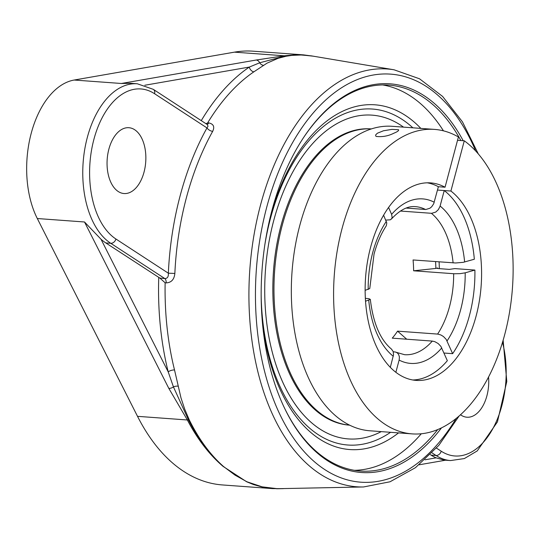 <?xml version="1.0" encoding="UTF-8"?>
<svg xmlns="http://www.w3.org/2000/svg" width="540" height="540" viewBox="0 0 540 540"><rect width="100%" height="100%" fill="white"/><g stroke="black" fill="none" stroke-linecap="round" stroke-linejoin="round"><path stroke-width="0.81" d="M303.264 138.031A193.496 113.211 -85.8 0 1 388.76 85.097A193.496 113.211 -85.8 0 1 460.877 140.549M437.717 429.577A193.496 113.211 -85.8 0 1 360.524 471.056A193.496 113.211 -85.8 0 1 283.642 406.242M463.185 140.717A194.873 114.014 94.2 0 0 303.568 137.578A194.873 114.014 94.2 0 0 283.871 406.742A194.873 114.014 94.2 0 0 441.477 427.882M354.422 470.327A193.496 113.211 94.2 0 0 421.288 433.769M443.455 130.842A193.496 113.211 94.2 0 0 382.624 84.935M420.842 128.399A172.834 101.122 94.2 0 0 405.439 115.445A172.834 101.122 94.2 0 0 338.81 113.191A172.834 101.122 94.2 0 0 269.312 221.056M262.136 319.16A172.834 101.122 94.2 0 0 315.191 435.989A172.834 101.122 94.2 0 0 398.561 432.884M478.319 153.947L462.476 121.885L442.631 96.458L419.526 78.793L394.079 69.802A209.459 122.546 94.2 0 0 260.51 205.099A209.459 122.546 94.2 0 0 319.943 473.904A209.459 122.546 94.2 0 0 363.555 486.965L277.297 488.693L262.17 486.851L246.969 481.788L235.042 475.146L223.378 466.391C210.181 454.687 198.815 439.175 189.27 419.877L184.727 409.192L180.995 397.94L174.521 369.947A216.945 126.927 -85.8 0 1 165.139 282.778L166.178 282.886C171.349 282.629 174.238 279.484 174.852 273.449A216.101 126.434 -85.8 0 1 186.422 197.626A216.101 126.434 -85.8 0 1 212.659 131.375C214.873 126.812 213.57 123.991 208.751 122.897L205.754 123.559M207.711 122.789A216.945 126.927 -85.8 0 1 253.847 71.84L266.976 63.187L278.087 58.313L286.025 56.248L291.897 55.384L301.279 54.972L311.985 55.971L394.079 69.802M165.139 282.778L159.827 278.06L105.8 242.926A82.512 48.276 -85.8 0 1 101.007 239.234L84.517 221.987L168.817 388.375L187.353 419.978C197.498 439.276 209.412 454.748 223.074 466.385L246.659 481.775A4.887 3.929 114.8 0 0 246.969 481.788L261.913 486.871L276.797 488.747L282.785 488.646M488.552 377.035A33.008 19.312 -85.8 0 1 486.918 395.766A33.008 19.312 -85.8 0 1 466.925 417.218A33.008 19.312 -85.8 0 1 460.505 414.767M432.061 452.891L436.037 455.49A82.512 48.276 94.2 0 0 450.563 460.566L443.921 460.08L436.151 457.853A82.512 48.276 -85.8 0 1 431.096 455.126L430.353 454.646M246.659 481.775L253.564 484.589L263.257 487.296L272.7 488.619L283.372 488.632M158.753 277.472A221.819 129.782 94.2 0 0 168.21 371.885L173.441 386.897L188.46 419.924C198.288 439.202 209.925 454.694 223.378 466.391A4.887 3.584 -49.6 0 1 223.074 466.391M101.007 239.234L168.21 371.885A4.887 1.944 166 0 1 174.521 369.947M207.05 124.409A4.887 2.538 95.9 0 0 208.751 122.897M154.575 93.724L206.996 127.919A220.982 129.29 94.2 0 0 180.164 195.669A220.982 129.29 94.2 0 0 168.338 273.2L115.918 239.004A77.625 45.414 -85.8 0 1 93.892 139.388A77.625 45.414 -85.8 0 1 154.575 93.724A4.887 3.773 -56.9 0 0 153.286 89.336L207.367 124.619L208.022 126.245L206.996 127.919A4.887 2.471 -150.9 0 0 212.659 131.375M105.8 242.926L110.741 243.29L164.835 278.572C167.454 278.465 168.622 276.669 168.338 273.2L174.852 273.449M159.827 278.06L164.835 278.572A4.887 2.538 -84.1 0 1 166.178 282.886M253.847 71.84A4.887 3.598 55.8 0 1 249.318 67.068A221.819 129.782 94.2 0 0 201.265 120.636M313.112 56.167L300.787 54.851L291.249 55.215L285.282 56.038L259.679 62.795L249.318 67.068L144.815 85.252M144.038 172.098A33.008 19.312 -85.8 0 1 124.045 193.543A33.008 19.312 -85.8 0 1 108.871 149.155A33.008 19.312 -85.8 0 1 128.864 127.71A33.008 19.312 -85.8 0 1 144.038 172.098M263.446 65.327A4.887 4.023 -123.3 0 1 259.679 62.795A4.887 3.922 -99.9 0 0 256.183 60.028L121.372 83.484L130.667 83.295L137.309 83.781A82.512 48.276 94.2 0 0 87.332 137.396A82.512 48.276 94.2 0 0 110.741 243.29A4.887 3.773 123.1 0 0 115.918 239.004M311.418 55.863L297.196 54.662L284.256 55.796L256.183 60.028M168.817 388.375A4.887 2.842 -26.9 0 0 173.441 386.897A4.887 2.518 -11.4 0 1 178.072 386.181M303.446 54.871L253.199 51.192A220.037 128.736 94.2 0 0 234.421 52.151L74.162 80.035A82.512 48.276 94.2 0 0 31.219 133.292A82.512 48.276 94.2 0 0 37.307 218.531L137.518 416.333A220.037 128.736 94.2 0 0 222.453 484.947L272.7 488.619M273.706 220.61A162.324 94.972 94.2 0 0 282.589 381.834A162.324 94.972 94.2 0 0 370.663 436.097A162.324 94.972 94.2 0 0 381.254 431.622A162.324 94.972 94.2 0 1 370.663 436.091A162.324 94.972 94.2 0 1 265.464 270.054A162.324 94.972 94.2 0 1 393.748 121.19A162.324 94.972 94.2 0 1 400.599 125.118A162.324 94.972 94.2 0 0 393.701 121.169A162.324 94.972 94.2 0 0 273.706 220.61M403.529 127.136A162.324 94.972 94.2 0 0 400.599 125.118A162.324 94.972 94.2 0 1 403.529 127.136M437.596 268.495A96.113 56.234 94.2 0 0 437.589 267.948L437.063 268.252L438.203 268.569L449.32 269.386L454.862 268.603L474.889 270.068L465.176 272.835L460.188 273.632L454.329 273.767L413.62 270.797L435.854 268.441A93.157 54.506 94.2 0 0 435.591 261.617M388.577 207.448L391.615 214.38L392.141 217.303L391.757 218.525L390.427 219.794L385.749 220.104M365.135 290.351L369.765 288.569L374.045 254.124C377.014 243.108 381.112 233.644 386.33 225.734L386.788 222.919L383.596 215.183M412.81 379.985A99.016 57.935 94.2 0 0 447.343 360.673L440.876 346.363L438.149 343.528L434.727 341.624L432.297 341.084L392.256 338.155A74.23 43.43 -85.8 0 0 397.555 331.148L437.846 334.098L440.89 334.976L443.455 336.528L446.182 339.363L452.642 353.666L443.995 353.032M437.589 267.948L435.854 268.441M457.529 140.306L464.279 140.798L450.907 191.038L437.488 190.06L444.231 190.553L440.006 206.415L438.365 209.621L435.773 212.065L431.696 213.32L400.383 211.039M413.62 270.797A74.23 43.43 -85.8 0 0 413.06 259.963L455.652 262.98L463.239 262.325L474.329 259.24A99.016 57.935 94.2 0 0 444.231 190.553M406.154 208.069L425.837 209.5L429.914 208.238L431.71 206.746L433.721 203.722L438.372 186.725A99.016 57.935 94.2 0 0 427.235 182.81M365.357 298.323L368.901 298.688L370.325 299.383L365.533 301.226M406.728 339.215L397.555 331.148M452.642 353.666A99.016 57.935 94.2 0 0 474.889 270.068M393.248 351.756L395.78 352.094L397.413 352.991L398.628 354.47L399.391 356.92L399.215 359.721L395.874 372.296M390.319 367.335L393.538 354.746L393.181 351.547L391.507 349.13C380.214 339.714 373.154 323.129 370.325 299.383M308.408 403.198A148.527 86.9 94.2 0 0 349.339 425.149L349.684 425.176A148.527 86.9 94.2 0 1 309.535 403.279A148.527 86.9 94.2 0 1 280.031 234.252A148.527 86.9 94.2 0 1 371.345 128.925L371.021 128.891A148.527 86.9 94.2 0 0 279.052 233.516A148.527 86.9 94.2 0 0 308.408 403.198M393.93 133.178C388.233 136.06 382.313 137.14 376.157 136.411L375.624 135.776L375.82 134.69L377.46 133.191L383.447 130.781L392.006 129.37L398.554 129.728C399.04 130.579 397.501 131.726 393.93 133.178M438.372 186.725L445.048 187.218L458.413 136.971A152.651 89.309 -85.8 0 0 434.498 129.398L392.236 126.306A152.651 89.309 94.2 0 0 292.019 272.032A152.651 89.309 94.2 0 0 369.954 430.792L412.223 433.89A152.651 89.309 -85.8 0 1 334.287 275.123A152.651 89.309 -85.8 0 1 434.498 129.398M439.094 261.873A99.016 57.935 -85.8 0 1 439.31 268.65M464.279 140.798A152.651 89.309 -85.8 0 1 504.684 334.692A152.651 89.309 -85.8 0 1 412.223 433.89M450.907 191.038A99.016 57.935 -85.8 0 1 476.111 316.055A99.016 57.935 -85.8 0 1 416.138 380.396A99.016 57.935 -85.8 0 1 365.58 277.418A99.016 57.935 -85.8 0 1 430.589 182.891A99.016 57.935 -85.8 0 1 445.048 187.218M456.111 418.52A204.579 119.698 -85.8 0 1 304.074 451.548A204.579 119.698 -85.8 0 1 266.767 207.063A204.579 119.698 -85.8 0 1 426.695 86.711A204.579 119.698 -85.8 0 1 475.686 150.998M363.555 486.965L390.035 481.775L415.476 467.66L438.804 445.385L459.142 415.976M502.504 342.36A77.625 45.414 -85.8 0 1 492.284 429.664A77.625 45.414 -85.8 0 1 441.214 451.204L436.462 448.106M431.096 455.126L436.037 455.49A4.887 3.773 -56.9 0 0 441.214 451.204M436.151 457.853L424.98 459.796M137.518 416.333L187.353 419.978A4.887 2.801 -27.6 0 0 188.46 419.924A4.887 2.849 153.8 0 1 189.27 419.877M286.025 56.248A4.887 3.942 79.4 0 1 285.282 56.038A4.887 3.881 -99.6 0 0 284.256 55.796L234.421 52.151M37.307 218.531L84.517 221.987M264.782 245.133A168.433 98.55 -85.8 0 1 402.125 119.401A168.433 98.55 -85.8 0 1 412.864 127.818M390.582 432.304A168.433 98.55 -85.8 0 1 261.158 294.685M74.162 80.035L121.372 83.484M447.059 340.929A82.478 48.256 94.2 0 0 465.183 272.828M399.127 360.079A82.478 48.256 94.2 0 0 441.761 347.929M453.661 273.726A74.23 43.43 -85.8 0 1 437.603 334.078M432.297 341.084A74.23 43.43 -85.8 0 1 404.595 354.699L396.488 352.39M391.392 219.044C402.82 206.719 411.109 206.246 415.429 206.638A74.23 43.43 -85.8 0 1 425.513 209.486M431.372 213.307A74.23 43.43 -85.8 0 1 453.101 262.899M434.248 202.23A82.478 48.256 94.2 0 0 391.615 214.38M386.309 221.38A82.478 48.256 94.2 0 0 372.749 252.491A82.478 48.256 94.2 0 0 368.192 289.481M368.752 300.308A82.478 48.256 94.2 0 0 393.262 356.258M464.623 262.001A82.478 48.256 94.2 0 0 440.107 206.057M445.568 460.202L419.155 464.798M303.514 54.878L313.342 56.201M153.286 89.336L137.309 83.781M503.132 340.261L506.79 381.496L497.428 421.895L477.245 450.913L464.346 458.568L450.563 460.566"/></g></svg>
